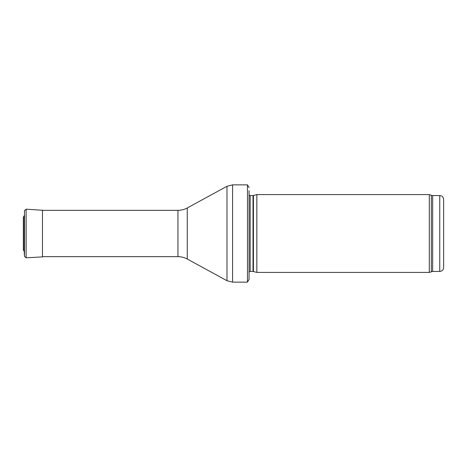 <?xml version="1.0" encoding="UTF-8"?>
<svg xmlns="http://www.w3.org/2000/svg" width="467" height="467" viewBox="0 0 467 467"><rect width="100%" height="100%" fill="white"/><g stroke="black" fill="none" stroke-linecap="round" stroke-linejoin="round"><path stroke-width="0.7" d="M439.756 271.444L439.756 195.556L441.303 195.877C441.239 195.912 443.084 196.105 443.65 199.45L443.65 267.55C443.416 269.914 442.121 271.21 439.756 271.444L432.664 271.444L429.301 272.419L256.85 272.419L256.85 194.581L429.301 194.581L429.301 272.419M253.418 271.496L253.418 195.504L253.015 195.556L253.015 271.444L256.85 272.419M253.015 271.444L250.172 271.444L249.069 271.905M249.069 190.694L249.069 279.424L247.463 282.144L232.589 282.144L226.991 280.72L187.267 259.033C184.36 257.463 181.249 256.669 177.945 256.657L42.468 256.657M249.069 187.576L247.463 184.856L247.463 282.144M23.356 217.213L23.35 249.95L24.196 251.328L24.196 215.672L23.356 217.213L23.35 249.95M43.192 210.343L26.117 209.175L24.488 210.623L24.488 256.377L24.196 251.328M439.756 195.556L432.664 195.556L432.664 271.444M432.664 195.556L431.333 195.323L431.333 271.677M253.015 195.556L250.172 195.556L250.172 271.444M247.463 184.856L232.589 184.856L232.589 282.144M177.945 256.657L177.945 210.343C181.249 210.331 184.36 209.537 187.267 207.967L226.991 186.28L226.991 280.72M187.267 207.967L187.267 259.033M42.468 210.115L42.468 256.885L43.192 256.657M26.117 209.175L26.117 257.825L42.468 256.885M431.333 195.323L429.301 194.581M253.418 195.504L256.85 194.581M250.172 195.556L249.069 195.095M226.991 186.28L232.589 184.856M177.945 210.343L42.468 210.343M26.117 257.825L24.488 256.377"/></g></svg>
